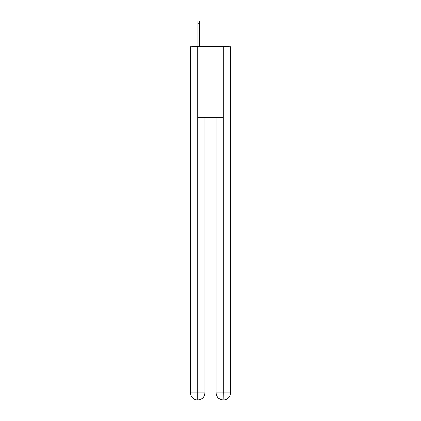 <?xml version="1.0" encoding="UTF-8"?>
<svg xmlns="http://www.w3.org/2000/svg" width="421" height="421" viewBox="0 0 421 421"><rect width="100%" height="100%" fill="white"/><g stroke="black" fill="none" stroke-linecap="round" stroke-linejoin="round"><path stroke-width="0.63" d="M230.519 101.824L230.519 52.136M190.481 75.564L190.481 52.136M190.308 75.564L190.481 101.824M228.719 46.72A2.352 2.352 0 0 0 227.161 46.131L193.839 46.131A2.352 2.352 0 0 0 192.281 46.72M193.839 46.131L197.959 46.131L197.959 21.05L199.491 21.05L199.491 46.131L201.317 46.131M219.683 46.131L227.161 46.131M197.723 46.72L197.723 117.364L223.277 117.364L223.277 46.72L190.481 46.72L190.481 392.888A7.062 7.062 0 0 0 197.549 399.95L223.156 399.95A7.062 7.062 0 0 1 216.094 392.888L216.094 117.364L216.094 392.888C216.452 397.05 218.809 399.403 223.156 399.95L223.277 392.888L230.519 392.888A7.062 7.062 0 0 1 223.451 399.95L223.325 399.95M223.277 46.72L230.519 46.72L230.519 392.888M204.906 117.364L204.906 392.888A7.062 7.062 0 0 1 197.844 399.95C202.212 399.492 204.564 397.14 204.906 392.888L204.906 117.364M190.481 392.888A7.062 7.062 0 0 0 197.549 399.95A7.062 7.062 0 0 1 190.481 392.888L197.723 392.888L197.723 399.95M204.906 392.888L197.723 392.888L197.723 117.364M216.094 392.888L223.277 392.888L223.277 117.364M197.959 23.76L199.491 23.76"/></g></svg>
